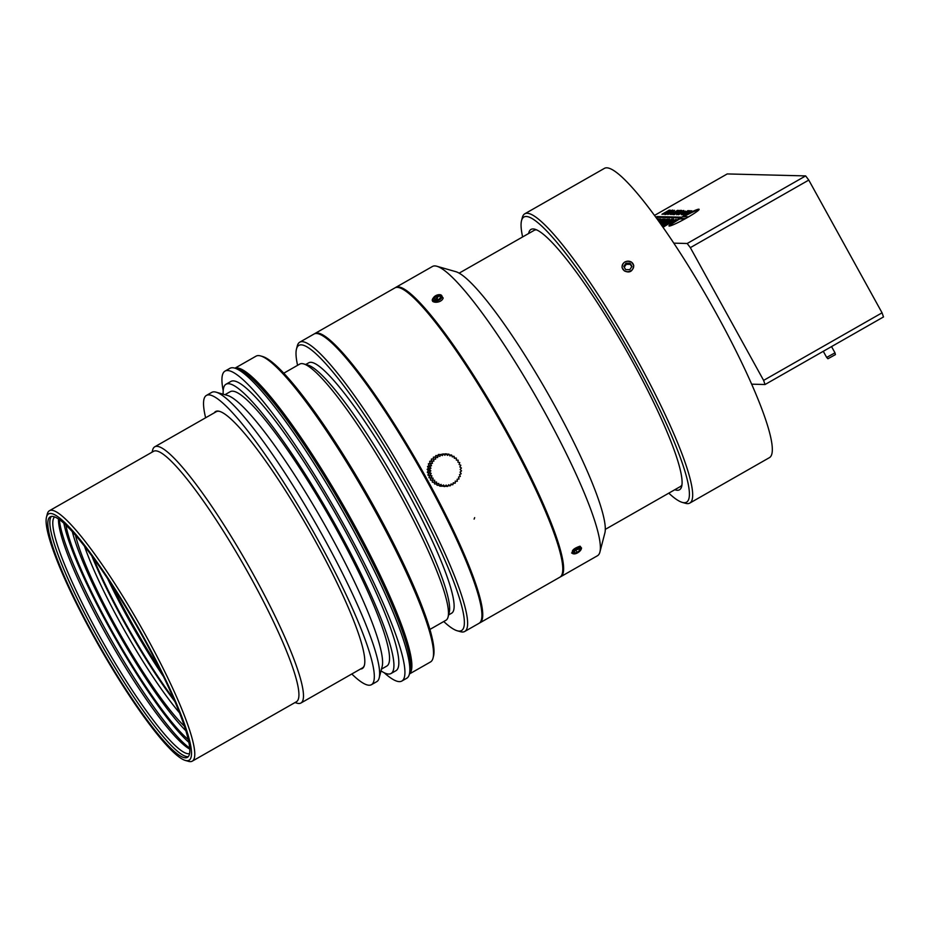 <?xml version="1.0" encoding="UTF-8"?>
<svg xmlns="http://www.w3.org/2000/svg" width="930" height="930" viewBox="0 0 930 930"><rect width="100%" height="100%" fill="white"/><g stroke="black" fill="none" stroke-linecap="round" stroke-linejoin="round"><path stroke-width="1.4" d="M559.918 577.17A166.517 25.366 -119.7 0 0 562.325 573.508A166.517 25.366 -119.7 0 0 506.908 433.287A166.517 25.366 -119.7 0 0 399.272 287.696A166.517 25.366 -119.7 0 0 394.89 287.905A166.517 25.366 60.3 0 1 416.733 300.762A166.517 25.366 60.3 0 1 417.256 301.285A166.517 25.366 60.3 0 1 559.79 551.199A166.517 25.366 60.3 0 1 559.988 551.909A166.517 25.366 60.3 0 1 559.918 577.17L479.868 622.844A166.517 25.366 60.3 0 1 479.438 623.054A166.517 25.366 -119.7 0 0 479.868 622.844A166.517 25.366 -119.7 0 0 419.384 465.628A166.517 25.366 -119.7 0 0 314.84 333.568A166.517 25.366 60.3 0 1 426.858 478.95A166.517 25.366 60.3 0 1 479.868 622.844L559.918 577.17M399.272 287.696L400.539 288.056A165.563 25.226 60.3 0 1 500.131 419.57A165.563 25.226 60.3 0 1 562.662 572.241L562.325 573.508M452.305 456.944L451.62 455.014L449.946 455.956L448.923 454.154A46.395 5.162 143 0 1 447.446 455.386L446.144 453.782A46.395 6.196 133 0 1 444.889 455.27L443.331 453.91A46.395 7.045 122.9 0 1 442.355 455.607L440.576 454.526A46.395 7.673 112.9 0 1 439.913 456.398L437.972 455.619A46.395 8.068 102.7 0 1 437.635 457.595L435.6 457.153A46.395 8.219 92.6 0 1 435.6 459.176L433.531 459.083A46.395 8.126 82.4 0 1 433.88 461.094L431.811 461.35A46.395 7.777 72.3 0 1 432.497 463.28L430.509 463.896A46.395 7.196 62.2 0 1 431.52 465.686L429.66 466.616A46.395 6.405 52.1 0 1 430.962 468.22L429.288 469.452A46.395 5.406 42.1 0 1 430.846 470.824L429.404 472.312A46.395 4.243 32.1 0 1 431.171 473.393L430.02 475.102A46.395 2.964 22.2 0 1 431.939 475.881L431.09 477.741A46.395 1.581 12.4 0 1 433.124 478.183L432.601 480.159L434.67 480.252L434.496 482.263A46.395 1.279 -7.3 0 0 436.565 482.007L436.728 484.007A46.395 2.662 -17.2 0 0 438.716 483.402L439.227 485.332A46.395 3.976 -27.1 0 0 441.076 484.402L441.913 486.192A46.395 5.162 -37 0 0 443.575 484.96L444.703 486.564A46.395 6.196 -47 0 0 446.133 485.076L447.504 486.437A46.395 7.045 -57.1 0 0 448.667 484.739L450.26 485.82A46.395 7.673 -67.1 0 0 451.108 483.96L452.864 484.728A46.395 8.068 -77.3 0 0 453.387 482.751L455.235 483.193A46.395 8.219 -87.4 0 0 455.421 481.17L457.316 481.252A46.395 8.126 -97.6 0 0 457.142 479.264L459.025 478.985A46.395 7.777 -107.7 0 0 458.525 477.067L460.327 476.451A46.395 7.196 -117.8 0 0 459.501 474.66L461.175 473.73A46.395 6.405 -127.9 0 0 460.059 472.126L461.547 470.894A46.395 5.406 -137.9 0 0 460.176 469.534L461.431 468.034A46.395 4.243 -147.9 0 0 459.85 466.953L460.827 465.244A46.395 2.964 -157.8 0 0 459.083 464.477L459.746 462.605A46.395 1.581 -167.6 0 0 457.897 462.164L458.234 460.187L456.339 460.106L456.339 458.083A46.395 1.279 172.7 0 1 454.456 458.339L454.107 456.339L452.305 456.944M443.575 454.119L446.144 453.782M440.634 454.561L443.331 453.91M437.414 456.328L438.437 454.468L440.576 454.526M435.135 457.525L435.833 455.561L437.984 455.619M433.113 459.106L433.461 457.107L435.6 457.153M434.496 482.263L432.357 482.217L432.183 480.182L430.462 480.101L430.625 478.125L428.951 477.695L429.451 475.811L427.87 475.044L428.684 473.335L427.265 472.254L428.346 470.754L427.149 469.394L428.463 468.162L427.521 466.569L429.021 465.616L428.37 463.838L429.997 463.221L429.672 461.303L431.381 461.024L431.381 459.036L433.531 459.083M431.381 461.024L433.88 461.094M429.672 461.303L431.811 461.35M429.997 463.221L432.497 463.28M428.37 463.838L430.509 463.884M429.021 465.616L431.52 465.686M427.521 466.558L429.66 466.616M428.463 468.162L430.962 468.22M427.149 469.394L429.288 469.452M428.346 470.754L430.846 470.824M427.265 472.254L429.404 472.312M428.684 473.335L431.171 473.393M427.87 475.044L430.009 475.102M429.451 475.811L431.939 475.881M428.951 477.695L431.09 477.741M430.625 478.125L433.124 478.183M430.45 480.101L432.601 480.159M432.183 480.182L434.67 480.252M436.728 484.007L434.589 483.949L434.066 481.938M439.216 485.332L437.077 485.274L436.217 483.344M441.901 486.192L439.762 486.134L439.227 485.321M444.691 486.564L442.122 486.03M447.504 486.437L445.086 486.158M450.26 485.82L448.016 485.704M450.713 484.67L452.864 484.728M453.096 483.135L455.235 483.193M455.165 481.205L457.316 481.263M454.2 458.025L456.339 458.083M451.968 456.281L454.107 456.339M449.399 455.002L451.62 455.014M446.795 454.096L448.934 454.154M296.484 349.029L297.321 345.855A166.517 25.366 60.3 0 1 299.727 342.194L314.026 334.033A166.517 25.366 60.3 0 1 418.57 466.104A166.517 25.366 60.3 0 1 479.043 623.309L464.756 631.458A166.517 25.366 60.3 0 1 462.384 632.005A166.517 25.366 60.3 0 1 460.373 631.668L457.211 630.773A164.133 25.005 -119.7 0 0 459.199 631.098A164.133 25.005 -119.7 0 0 399.354 471.115A164.133 25.005 -119.7 0 0 296.484 349.029A164.133 25.005 -119.7 0 0 297.577 365.316M152.09 452.154L152.636 450.039A147.486 22.471 60.3 0 1 154.775 446.795A147.486 22.471 60.3 0 1 247.368 563.766A147.486 22.471 60.3 0 1 300.936 703.01A147.486 22.471 60.3 0 1 298.844 703.487A147.486 22.471 60.3 0 1 297.054 703.185L294.95 702.592M300.936 703.01L362.421 667.926A147.486 22.471 -119.7 0 0 364.467 664.996M219.829 411.444A147.486 22.471 -119.7 0 0 216.26 411.711L154.775 446.795M188.255 739.559A133.688 20.367 60.3 0 1 116.227 638.585A133.688 20.367 60.3 0 1 65.96 525.183M188.86 742.349A138.442 21.088 60.3 0 1 115.599 638.945A138.442 21.088 60.3 0 1 63.868 523.241M189.697 748.092A138.442 21.088 60.3 0 1 111.926 641.037A138.442 21.088 60.3 0 1 59.346 519.603M189.767 749.103A136.303 20.762 60.3 0 1 110.368 641.921A136.303 20.762 60.3 0 1 58.509 519.021M189.581 753.567A136.303 20.762 60.3 0 1 188.29 753.73A136.303 20.762 60.3 0 1 102.707 641.758A136.303 20.762 60.3 0 1 54.568 516.917M188.325 756.59A138.442 21.088 60.3 0 1 187.476 756.648A138.442 21.088 60.3 0 1 101.289 644.223A138.442 21.088 60.3 0 1 51.336 516.452M185.442 757.811A138.442 21.088 60.3 0 1 97.359 642.025A138.442 21.088 60.3 0 1 50.208 516.848A138.442 21.088 60.3 0 1 137.129 626.657A138.442 21.088 60.3 0 1 187.407 757.369A138.442 21.088 60.3 0 1 185.442 757.811M187.046 760.717A141.779 21.599 -119.7 0 0 135.35 622.53A141.779 21.599 -119.7 0 0 46.5 517.08A141.779 21.599 -119.7 0 0 100.045 647.815A141.779 21.599 -119.7 0 0 185.326 760.438A141.779 21.599 -119.7 0 0 187.046 760.717M46.5 517.08L47.325 513.906A144.162 21.96 60.3 0 1 49.418 510.733A144.162 21.96 60.3 0 1 139.93 625.065A144.162 21.96 60.3 0 1 192.278 761.159A144.162 21.96 60.3 0 1 190.232 761.624A144.162 21.96 60.3 0 1 188.488 761.333L185.326 760.438M49.418 510.733L153.566 451.317A144.162 21.96 60.3 0 1 244.079 565.649A144.162 21.96 60.3 0 1 296.426 701.743L192.278 761.159M283.766 373.209L299.762 364.072A147.486 22.471 60.3 0 1 303.645 363.897A147.486 22.471 60.3 0 1 392.367 481.054A147.486 22.471 60.3 0 1 448.062 617.043A147.486 22.471 60.3 0 1 445.923 620.287L429.927 629.424M303.645 363.897L308.062 365.153A144.162 21.96 60.3 0 1 394.785 479.671A144.162 21.96 60.3 0 1 449.225 612.591L448.062 617.043M305.749 364.49L308.76 362.781A144.162 21.96 60.3 0 1 399.272 477.102A144.162 21.96 60.3 0 1 451.631 613.207L448.62 614.928M443.75 621.531A164.133 25.005 -119.7 0 0 457.211 630.773M299.727 342.194A166.517 25.366 60.3 0 1 404.271 474.254A166.517 25.366 60.3 0 1 464.756 631.458M605.314 529.368L680.365 486.553A147.486 22.471 -119.7 0 0 681.981 484.716M536.598 229.873A147.486 22.471 -119.7 0 0 534.204 230.338L459.141 273.153M185.849 730.724A130.839 19.937 60.3 0 1 120.156 636.341A130.839 19.937 60.3 0 1 72.342 531.751M184.407 726.202A123.702 18.844 60.3 0 1 121.098 635.806A123.702 18.844 60.3 0 1 75.504 535.296M179.525 712.845A123.702 18.844 60.3 0 1 84.514 546.294M214.284 412.839A147.963 22.541 60.3 0 1 217.713 411.048A147.963 22.541 60.3 0 1 219.503 411.351A147.963 22.541 60.3 0 1 308.516 528.891A147.963 22.541 60.3 0 1 364.386 665.322A147.963 22.541 60.3 0 1 360.445 669.054M205.623 417.779A166.517 25.366 60.3 0 1 206.414 395.424A166.517 25.366 60.3 0 1 208.785 394.878A166.517 25.366 60.3 0 1 314.735 534.134A166.517 25.366 60.3 0 1 371.442 684.689A166.517 25.366 60.3 0 1 351.784 673.994M206.414 395.424L211.726 392.39A166.517 25.366 60.3 0 1 214.098 391.844A166.517 25.366 60.3 0 1 216.109 392.181A166.517 25.366 60.3 0 1 316.281 524.45A166.517 25.366 60.3 0 1 379.161 677.993A166.517 25.366 60.3 0 1 376.755 681.667L371.442 684.689M216.109 392.181L227.478 395.436A157.949 24.064 60.3 0 1 322.489 520.905A157.949 24.064 60.3 0 1 382.149 666.554L379.161 677.993M224.944 394.715L230.268 391.67A157.949 24.064 60.3 0 1 232.512 391.158A157.949 24.064 60.3 0 1 333.01 523.253A157.949 24.064 60.3 0 1 386.799 666.066L381.486 669.112M223.188 394.204A166.517 25.366 60.3 0 1 226.025 384.23A166.517 25.366 60.3 0 1 228.396 383.695A166.517 25.366 60.3 0 1 334.335 522.951A166.517 25.366 60.3 0 1 391.042 673.506A166.517 25.366 60.3 0 1 381.021 670.879M226.025 384.23L230.919 381.44A166.517 25.366 60.3 0 1 233.291 380.893A166.517 25.366 60.3 0 1 339.241 520.161A166.517 25.366 60.3 0 1 395.948 670.716L391.042 673.506M223.188 390.612A178.409 27.179 60.3 0 1 225.025 371.105A178.409 27.179 60.3 0 1 227.571 370.524A178.409 27.179 60.3 0 1 341.077 519.731A178.409 27.179 60.3 0 1 401.841 681.039A178.409 27.179 60.3 0 1 384.125 672.704M225.025 371.105L229.931 368.315A178.409 27.179 60.3 0 1 232.465 367.734A178.409 27.179 60.3 0 1 234.627 368.082A178.409 27.179 60.3 0 1 341.949 509.814A178.409 27.179 60.3 0 1 409.328 674.32A178.409 27.179 60.3 0 1 406.747 678.249L401.841 681.039M234.627 368.082L237.789 368.989A176.037 26.819 60.3 0 1 343.67 508.826A176.037 26.819 60.3 0 1 410.153 671.146L409.328 674.32M234.953 368.187L256.029 356.167A176.037 26.819 60.3 0 1 260.656 355.946A176.037 26.819 60.3 0 1 366.548 495.783A176.037 26.819 60.3 0 1 433.031 658.091A176.037 26.819 60.3 0 1 430.474 661.974L409.409 673.983M235.046 368.21A176.037 26.819 60.3 0 1 344.902 508.129A176.037 26.819 60.3 0 1 409.433 673.901M260.656 355.946L262.551 356.492A174.607 26.598 60.3 0 1 367.583 495.19A174.607 26.598 60.3 0 1 433.52 656.185L433.031 658.091M439.634 295.531L440.867 297.193L438.774 299.472L435.438 300.076L434.194 298.414L436.298 296.135L439.634 295.531L440.518 297.577M436.298 296.135L437.821 299.634M433.124 298.17C428.904 303.529 441.459 303.738 443.168 298.03L440.727 294.81M441.983 296.995A4.755 2.72 -23.6 0 0 439.913 294.705A4.755 2.72 -23.6 0 0 433.647 297.437A4.755 2.72 -23.6 0 0 435.81 300.936A4.755 2.72 -23.6 0 0 441.878 297.344A4.755 2.72 -23.6 0 0 441.983 296.995M579.913 550.153L577.321 552.42L574.589 553.036L574.449 551.397L577.042 549.142L579.774 548.526L579.913 550.153L578.948 548.712M577.321 552.42L575.833 550.188M581.541 548.084L580.076 546.189C573.345 548.444 570.985 550.967 572.961 553.769L574.159 553.873A4.755 1.965 146.3 0 0 580.832 549.956A4.755 1.965 146.3 0 0 581.204 549.165A4.755 1.965 146.3 0 0 579.983 547.665A4.755 1.965 146.3 0 0 574.298 550.641A4.755 1.965 146.3 0 0 574.159 553.873M560.313 576.914A166.517 25.366 -119.7 0 0 560.732 576.705A166.517 25.366 -119.7 0 0 500.259 419.5A166.517 25.366 -119.7 0 0 395.703 287.428A166.517 25.366 -119.7 0 0 395.308 287.696A166.517 25.366 -119.7 0 1 395.703 287.428L432.462 266.468A166.517 25.366 60.3 0 1 523.055 374.767A166.517 25.366 60.3 0 1 600.164 543.713A166.517 25.366 60.3 0 1 597.49 555.733A166.517 25.366 -119.7 0 0 599.897 552.071A166.517 25.366 -119.7 0 0 537.017 398.528A166.517 25.366 -119.7 0 0 436.844 266.259A166.517 25.366 -119.7 0 0 432.462 266.468L395.703 287.428A166.517 25.366 -119.7 0 1 399.458 287.068A166.517 25.366 -119.7 0 1 399.737 287.126A166.517 25.366 -119.7 0 1 459.618 354.063A166.517 25.366 -119.7 0 1 460.327 355.109A166.517 25.366 -119.7 0 1 466.104 363.746A166.517 25.366 -119.7 0 1 466.837 364.851A166.517 25.366 -119.7 0 1 475.718 378.626A166.517 25.366 -119.7 0 1 476.451 379.777A166.517 25.366 -119.7 0 1 488.517 399.435A166.517 25.366 -119.7 0 1 489.25 400.644A166.517 25.366 -119.7 0 1 507.292 432.02A166.517 25.366 -119.7 0 1 507.978 433.264A166.517 25.366 -119.7 0 1 529.809 475.091A166.517 25.366 -119.7 0 1 530.391 476.288A166.517 25.366 -119.7 0 1 546.189 510.756A166.517 25.366 -119.7 0 1 546.631 511.802A166.517 25.366 -119.7 0 1 563.406 564.673A166.517 25.366 -119.7 0 1 560.732 576.705L597.49 555.733L560.732 576.705A166.517 25.366 -119.7 0 1 560.313 576.914M599.897 552.071L604.872 532.995A152.241 23.192 -119.7 0 0 547.375 392.623A152.241 23.192 -119.7 0 0 455.793 271.676L436.844 266.259M831.548 346.588L834.989 352.83L826.665 357.422L823.283 351.296M834.989 352.83L835.431 354.609L827.933 358.748L826.665 357.422M633.621 265.492A5.812 5.22 -11.4 0 0 627.622 261.191A5.812 5.22 -11.4 0 0 622.089 266.387A5.812 5.22 -11.4 0 0 628.134 271.641A5.812 5.22 -11.4 0 0 633.621 265.492M633.76 265.527L631.435 262.039C625.844 260.202 622.705 261.993 622.019 267.41L624.344 270.897C629.587 273.304 632.726 271.514 633.76 265.527M625.669 269.619L623.774 266.399L625.995 263.19L630.098 263.202L631.981 266.433L629.761 269.642L625.669 269.619M624.251 267.201L626.227 264.341L630.331 264.341L631.749 266.771M625.995 263.19L626.227 264.341M630.098 263.202L630.331 264.341M682.608 214.377L684.864 212.958L682.655 214.772M672.425 212.11L669.53 213.633L672.471 212.203M685.41 211.11L678.412 214.737L685.468 211.215M687.607 212.993L683.352 214.877L690.49 210.703L687.956 212.784L691.769 210.738L687.654 213.086M662.997 227.28L676.122 219.317L668.775 222.514L662.741 226.908M663.788 226.85L670.274 222.34M658.568 221.026L663.171 218.922L658.835 221.398M673.006 214.574L680.423 211.052L680.33 210.389L681.69 210.424L674.308 214.609L673.006 214.574M680.365 210.947L679.4 210.924L680.33 210.389M660.719 224.049L669.402 219.085L662.369 223.63C660.974 224.537 661.195 224.537 663.044 223.619L671.82 219.143L661.439 225.072M661.695 224.828L661.067 224.537M662.369 223.63C660.974 224.537 661.195 224.537 663.044 223.619L663.264 224.025M677.482 210.32L673.053 213.563L678.888 210.354L671.588 214.516L676.052 211.261L670.181 214.481L677.54 210.424M679.784 212.319C684.527 209.878 684.945 209.889 681.062 212.366L676.726 214.714L680.876 212.342C683.62 210.599 683.329 210.599 680.004 212.319L679.842 212.412M683.783 210.517L681.062 212.366M680.923 212.447L680.876 212.342C683.62 210.599 683.329 210.599 680.004 212.319M670.332 210.145L663.241 214.307L665.334 212.482L661.962 214.284L669.263 210.11L666.298 211.935L670.379 210.238M660.254 223.398L668.763 219.073L660.521 223.77M659.8 222.747L667.24 219.027L660.067 223.13M681.527 214.772L688.037 210.587L685.794 212.424L689.2 210.622L681.446 214.714M682.573 216.713A16.624 1.511 151.1 0 1 682.632 216.69L688.491 216.83A16.624 1.511 151.1 0 1 688.433 216.864A16.577 1.5 151.1 0 1 687.584 217.353A16.682 1.511 151.1 0 1 686.398 218.039A16.601 1.5 151.1 0 1 685.526 218.527A16.624 1.511 151.1 0 1 685.468 218.55L679.609 218.411A16.624 1.511 151.1 0 1 679.667 218.376A16.682 1.511 151.1 0 1 680.516 217.887A16.682 1.511 151.1 0 1 681.702 217.202A16.659 1.511 151.1 0 1 682.573 216.713M657.905 220.108L658.847 219.573C660.3 218.969 660.381 219.085 659.103 219.922L658.161 220.468M658.847 219.573C660.3 218.969 660.381 219.085 659.103 219.922L659.3 220.282M673.436 211.575L667.845 214.539L674.529 210.32L672.797 211.563L673.483 211.68M656.871 217.294L656.952 216.574L681.62 217.19A17.252 1.558 151.1 0 1 682.527 216.678A17.217 1.558 151.1 0 1 699.116 209.297A17.217 1.558 151.1 0 1 688.595 216.841A17.17 1.558 151.1 0 1 687.712 217.341L686.48 218.05A17.193 1.558 151.1 0 1 685.573 218.562A17.217 1.558 151.1 0 1 668.984 225.944A17.217 1.558 151.1 0 1 679.505 218.399A17.275 1.569 151.1 0 1 680.388 217.899L655.848 217.271M698.988 209.715A17.217 1.558 -28.9 0 0 683.69 216.713M657.243 217.085L680.865 217.678M656.952 216.574L655.813 217.225M684.689 219.05L679.9 218.922A17.275 1.569 -28.9 0 0 679.795 218.922A17.217 1.558 -28.9 0 0 669.391 226.048M657.394 219.399L657.905 218.771L656.975 218.829M658.44 220.852L660.823 218.91L659.521 219.329M659.231 218.829L657.638 219.736M659.696 222.607L665.02 218.957L661.16 220.387C664.415 218.864 664.683 218.98 661.939 220.724L660.346 222.247M661.16 220.387C664.415 218.864 664.683 218.98 661.939 220.724L662.183 221.166M660.091 221.782L659.091 221.758M659.556 222.282L660.254 222.293M664.101 219.62L664.683 219.434M663.044 224.421L667.996 222.2C672.181 219.829 673.099 219.085 670.751 219.968C681.248 215.516 657.161 229.245 662.52 224.665L662.718 225.606M661.811 225.444L662.59 224.804M672.564 220.073L670.367 220.224L673.157 219.224M666.229 213.482C663.474 215.888 676.017 208.692 670.193 211.215L671.355 210.552C677.435 208.064 662.613 216.551 665.101 214.132L666.229 213.482L666.217 214.388M672.646 210.238L671.472 210.761M671.937 211.296L670.193 211.215M765.053 384.52L763.611 380.393L882.059 312.817L883.5 316.944L765.053 384.52L751.649 384.171A166.517 25.366 -119.7 0 0 673.797 243.149A166.517 25.366 -119.7 0 0 604.407 168.377L524.764 213.807A166.517 25.366 60.3 0 1 629.319 345.867A166.517 25.366 60.3 0 1 689.793 503.084A166.517 25.366 60.3 0 1 687.421 503.618A166.517 25.366 60.3 0 1 685.41 503.293L682.248 502.386A164.133 25.005 -119.7 0 0 684.236 502.712A164.133 25.005 -119.7 0 0 624.39 342.74A164.133 25.005 -119.7 0 0 521.532 220.654A164.133 25.005 -119.7 0 0 522.625 236.941M805.647 175.91L808.775 180.083L690.339 247.647L687.2 243.486L805.647 175.91L727.237 173.933L654.499 215.423M528.635 233.511A149.869 22.832 60.3 0 1 534.924 229.245A149.869 22.832 60.3 0 1 625.076 348.297A149.869 22.832 60.3 0 1 681.667 486.483A149.869 22.832 60.3 0 1 677.365 490.273A149.869 22.832 60.3 0 1 674.796 489.726M668.786 493.156A164.133 25.005 -119.7 0 0 682.248 502.386M521.532 220.654L522.358 217.469A166.517 25.366 60.3 0 1 524.764 213.807M689.793 503.084L769.436 457.641A166.517 25.366 -119.7 0 0 751.649 384.171M763.611 380.393L690.339 247.647M687.2 243.486L673.797 243.149M808.775 180.083L882.059 312.817M571.578 552.966L573.543 553.815M581.343 548.723L572.601 550.432M432.787 301.506L440.483 294.775M160.076 669.612A127.747 19.46 60.3 0 1 111.833 585.04M163.529 676.645A128.456 19.577 60.3 0 1 107.531 578.483M173.933 699.302A128.456 19.577 60.3 0 1 93.326 558M174.933 701.627A128.177 19.53 60.3 0 1 91.826 555.954M474.66 517.638L474.114 519.114M314.84 333.568L394.89 287.905L314.84 333.568M433.647 297.437L433.136 298.146M439.913 294.705L440.785 294.81M581.204 549.165L581.564 548.026"/></g></svg>
